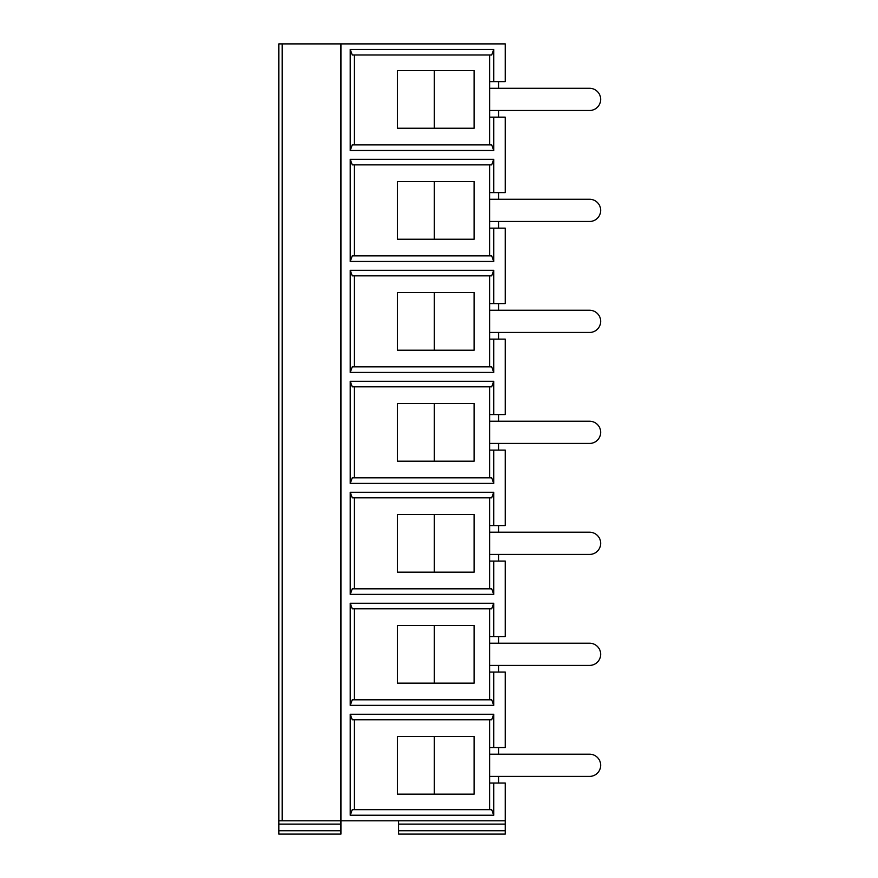 <?xml version="1.0" encoding="UTF-8"?>
<svg xmlns="http://www.w3.org/2000/svg" width="878" height="878" viewBox="0 0 878 878"><rect width="100%" height="100%" fill="white"/><g stroke="black" fill="none" stroke-linecap="round" stroke-linejoin="round"><path stroke-width="1.32" d="M489.683 809.681L489.683 783.044L505.223 783.044L505.223 820.787L340.96 820.787L340.96 834.1L278.82 834.1L278.82 43.9L282.167 43.9L282.167 820.787L278.82 820.787M278.82 47.225L278.82 43.9M489.683 144.892L489.683 117.147L493.721 117.147L493.721 150.445L350.245 150.445L350.245 49.453L493.721 49.453L493.721 81.632L505.223 81.632L505.223 43.9L282.167 43.9M282.167 820.787L340.96 820.787L340.96 43.9M493.721 783.044L493.721 815.234L350.245 815.234L350.245 714.242L493.721 714.242L493.721 747.529L505.223 747.529L505.223 672.065L493.721 672.065L493.721 705.363L350.245 705.363L350.245 603.252L493.721 603.252L493.721 636.55L505.223 636.55L505.223 561.086L493.721 561.086L493.721 594.373L350.245 594.373L350.245 492.273L493.721 492.273L493.721 525.571L505.223 525.571L505.223 450.096L493.721 450.096L493.721 483.394L350.245 483.394L350.245 381.293L493.721 381.293L493.721 414.581L505.223 414.581L505.223 339.117L493.721 339.117L493.721 372.415L350.245 372.415L350.245 270.303L493.721 270.303L493.721 303.601L505.223 303.601L505.223 228.137L493.721 228.137L493.721 261.424L350.245 261.424L350.245 159.324L493.721 159.324L493.721 192.622L505.223 192.622L505.223 117.147L493.721 117.147M489.683 699.81L489.683 608.805M489.694 665.403L589.577 665.403A11.096 11.096 0 0 0 600.673 654.308A11.096 11.096 0 0 0 589.577 643.212L489.694 643.212M489.694 110.485L589.577 110.485A11.096 11.096 0 0 0 600.673 99.39A11.096 11.096 0 0 0 589.577 88.294L489.694 88.294M474.142 683.161L474.142 625.454M474.142 239.233L474.142 181.516M474.142 128.243L474.142 70.536M397.504 239.233L397.504 181.516L474.153 181.516L474.153 239.233L397.504 239.233M489.694 221.475L589.577 221.475A11.096 11.096 0 0 0 600.673 210.38A11.096 11.096 0 0 0 589.577 199.273L489.694 199.273M498.561 192.622L498.561 199.273M498.561 221.475L498.561 228.137M489.683 255.882L489.683 164.866M350.245 261.424L352.265 255.882L491.702 255.882L493.721 261.424M498.561 81.632L498.561 88.294M498.561 110.485L498.561 117.147M498.561 303.601L498.561 310.263M498.561 332.455L498.561 339.117M493.721 303.601L489.683 303.601L489.683 275.857M489.683 239.683A15.541 15.541 0 0 1 489.529 241.45L489.683 241.45M489.683 181.066A15.541 15.541 0 0 0 489.529 179.299L489.683 179.299M354.284 164.866L354.284 255.882M350.245 159.324L352.265 164.866L491.702 164.866L493.721 159.324M474.142 350.212L474.142 292.506M397.504 292.506L474.153 292.506L474.153 350.212L397.504 350.212L397.504 292.506M489.683 292.045A15.541 15.541 0 0 0 489.529 290.278L489.683 290.278M489.683 352.429L489.529 352.429A15.541 15.541 0 0 0 489.683 350.673M489.683 228.137L493.721 228.137M350.245 270.303L352.265 275.857L491.702 275.857L493.721 270.303M489.694 332.455L589.577 332.455A11.096 11.096 0 0 0 600.673 321.359A11.096 11.096 0 0 0 589.577 310.263L489.694 310.263M493.721 372.415L491.702 366.861L352.265 366.861L350.245 372.415M354.284 275.857L354.284 366.861M489.683 366.861L489.694 303.601M498.561 414.581L498.561 421.242M498.561 443.434L498.561 450.096M493.721 414.581L489.683 414.581L489.683 386.836M474.142 461.191L474.142 403.485M397.504 403.485L474.153 403.485L474.153 461.191L397.504 461.191L397.504 403.485M489.683 403.035A15.541 15.541 0 0 0 489.529 401.268L489.683 401.268M489.683 463.419L489.529 463.419A15.541 15.541 0 0 0 489.683 461.652M489.683 339.117L493.721 339.117M350.245 381.293L352.265 386.836L491.702 386.836L493.721 381.293M489.694 443.434L589.577 443.434A11.096 11.096 0 0 0 600.673 432.338A11.096 11.096 0 0 0 589.577 421.242L489.694 421.242M493.721 483.394L491.702 477.841L352.265 477.841L350.245 483.394M354.284 386.836L354.284 477.841M489.683 477.841L489.694 414.581M498.561 525.571L498.561 532.222M498.561 554.424L498.561 561.086M493.721 525.571L489.683 525.571L489.683 497.826M474.142 572.182L474.142 514.464M397.504 514.464L474.153 514.464L474.153 572.182L397.504 572.182L397.504 514.464M489.683 514.014A15.541 15.541 0 0 0 489.529 512.247L489.683 512.247M489.683 574.399L489.529 574.399A15.541 15.541 0 0 0 489.683 572.632M489.683 450.096L493.721 450.096M350.245 492.273L352.265 497.826L491.702 497.826L493.721 492.273M489.694 554.424L589.577 554.424A11.096 11.096 0 0 0 600.673 543.328A11.096 11.096 0 0 0 589.577 532.222L489.694 532.222M493.721 594.373L491.702 588.831L352.265 588.831L350.245 594.373M354.284 497.826L354.284 588.831M489.683 588.831L489.694 525.571M498.561 636.55L498.561 643.212M498.561 665.403L498.561 672.065M397.504 625.454L474.153 625.454L474.153 683.161L397.504 683.161L397.504 625.454M489.683 624.993A15.541 15.541 0 0 0 489.529 623.237L489.683 623.237M489.683 685.378L489.529 685.378A15.541 15.541 0 0 0 489.683 683.622M489.683 561.086L493.721 561.086M493.721 636.55L489.683 636.55M350.245 603.252L352.265 608.805L491.702 608.805L493.721 603.252M493.721 705.363L491.702 699.81L352.265 699.81L350.245 705.363M354.284 608.805L354.284 699.81M350.245 150.445L352.265 144.892L491.702 144.892L493.721 150.445M397.504 128.243L397.504 70.536L474.153 70.536L474.153 128.243L397.504 128.243M493.721 81.632L489.683 81.632L489.683 54.996M493.721 49.453L491.702 54.996L352.265 54.996L350.245 49.453M354.284 54.996L354.284 144.892M489.683 68.319L489.529 68.319A15.541 15.541 0 0 1 489.683 70.075M489.694 117.147L489.694 81.632M489.683 128.704A15.541 15.541 0 0 1 489.529 130.471L489.683 130.471M493.721 192.622L489.683 192.622M489.683 672.065L493.721 672.065M489.694 776.393L589.577 776.393A11.096 11.096 0 0 0 600.673 765.287A11.096 11.096 0 0 0 589.577 754.191L489.694 754.191M474.142 794.151L474.142 736.433M474.153 794.151L397.504 794.151L397.504 736.433L474.153 736.433L474.153 794.151M489.683 794.601A15.541 15.541 0 0 1 489.529 796.368L489.683 796.368M489.694 783.044L489.683 719.784M489.683 735.983A15.541 15.541 0 0 0 489.529 734.217L489.683 734.217M498.561 747.529L498.561 754.191M498.561 776.393L498.561 783.044M354.284 719.784L354.284 809.681M350.245 815.234L352.265 809.681L491.702 809.681L493.721 815.234M350.245 714.242L352.265 719.784L491.702 719.784L493.721 714.242M493.721 747.529L489.683 747.529M505.223 820.787L505.223 834.1L398.678 834.1L398.678 820.787M505.223 830.775L398.678 830.775M505.223 824.113L398.678 824.113M340.96 824.113L278.82 824.113M340.96 830.775L278.82 830.775M434.292 239.233L434.292 181.516M434.292 350.212L434.292 292.506M434.292 461.191L434.292 403.485M434.292 572.182L434.292 514.464M434.292 128.243L434.292 70.536M434.292 683.161L434.292 625.454M434.292 794.151L434.292 736.433"/></g></svg>
